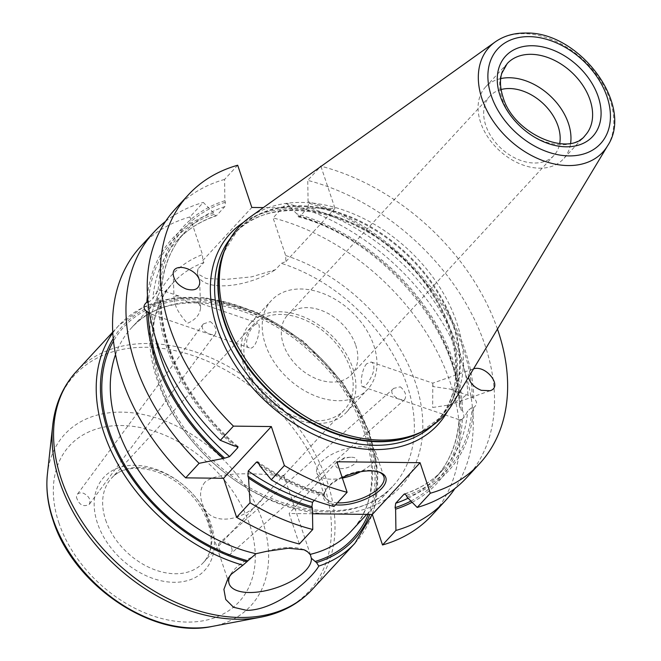 <?xml version="1.0" encoding="UTF-8"?>
<svg xmlns="http://www.w3.org/2000/svg" width="661" height="661" viewBox="0 0 661 661"><rect width="100%" height="100%" fill="white"/><g stroke="black" fill="none" stroke-linecap="round" stroke-linejoin="round"><path stroke-width="0.5" stroke-dasharray="3.31 2.48" d="M232.168 550.53C231.829 546.622 229.582 543.763 225.434 541.954L219.832 542.623C214.271 547.052 225.765 558.702 230.796 553.736L232.168 550.53M400.335 386.825C405.367 391.221 406.829 395.435 404.714 399.475C402.45 401.946 386.388 394.443 393.758 388.354L400.335 386.825M76.395 497.064C78.965 504.93 83.261 507.367 89.276 504.384C91.044 499.89 89.078 496.155 83.369 493.197L80.758 492.767L78.527 493.337L77.23 494.453L76.395 497.064M210.264 321.585C215.23 325.427 216.924 329.533 215.337 333.904C213.924 337.085 197.903 330.665 203.291 323.973L210.264 321.585M237.687 165.225L224.575 179.42L224.889 200.704L225.401 202.216L224.823 206.62L216.56 215.569L215.982 215.957L214.131 214.42L213.627 212.908L203.315 202.431L189.905 216.957L202.489 254.568L202.745 260.583L203.902 262.475L198.069 268.787L197.383 273.687L205.976 278.43L225.657 279.421L251.618 276.852L275.505 269.68L281.338 263.367L285.924 261.541L285.668 255.526L273.084 217.915L286.502 203.39A198.16 139.504 -137.3 0 1 443.787 324.906A198.16 139.504 -137.3 0 1 454.9 488.545M312.521 513.762L289.121 513.49L299.334 544.02M189.905 216.957A198.16 139.504 42.7 0 0 140.644 246.512M198.069 268.787A50.203 21.929 161.5 0 0 198.019 275.596A50.203 21.929 161.5 0 0 227.88 285.643A50.203 21.929 161.5 0 0 275.505 269.68M266.474 551.357A43.139 18.847 -18.5 0 1 302.903 549.357A43.139 18.847 -18.5 0 1 303.531 549.588M251.081 557.553A43.139 18.847 161.5 0 0 234.3 569.592A43.139 18.847 161.5 0 0 231.375 573.294A43.139 18.847 161.5 0 0 229.987 575.748M205.026 482.092C200.407 487.876 199.391 494.676 201.969 502.5C208.289 528.271 245.95 522.347 264.21 496.7L283.784 475.127C287.114 477.548 223.509 467.071 205.026 482.092M246.867 367.037A62.365 43.907 42.7 0 0 291.865 415.174A62.365 43.907 42.7 0 0 344.348 409.944A62.365 43.907 42.7 0 0 328.319 335.375A62.365 43.907 42.7 0 0 252.717 325.311A62.365 43.907 42.7 0 0 246.867 367.037M244.281 367.004A65.48 46.096 42.7 0 0 291.526 417.554A65.48 46.096 42.7 0 0 346.637 412.059A65.48 46.096 42.7 0 0 329.814 333.764A65.48 46.096 42.7 0 0 250.428 323.196A65.48 46.096 42.7 0 0 244.281 367.004M265.317 344.224A65.48 46.096 42.7 0 0 312.562 394.774A65.48 46.096 42.7 0 0 367.673 389.279A65.48 46.096 42.7 0 0 350.851 310.984A65.48 46.096 42.7 0 0 271.464 300.425A65.48 46.096 42.7 0 0 265.317 344.224M254.237 325.187L257.798 323.089L258.839 324.518C260.913 330.128 255.667 350.842 249.296 347.86C243.372 346.538 248.28 330.674 254.237 325.187M366.665 363.781C361.327 369.474 359.906 386.545 362.707 386.784C365.822 386.421 369.235 381.884 372.936 373.159C374.638 367.119 374.06 363.401 371.209 362.013L366.665 363.781M355.734 345.265A43.659 30.737 -137.3 0 1 351.635 374.473A43.659 30.737 -137.3 0 1 314.9 378.133A43.659 30.737 -137.3 0 1 283.404 344.439A43.659 30.737 -137.3 0 1 287.502 315.231A43.659 30.737 -137.3 0 1 324.237 311.571A43.659 30.737 -137.3 0 1 355.734 345.265M431.782 515.423A198.16 139.504 42.7 0 0 435.591 348.711A198.16 139.504 42.7 0 0 273.084 217.915M432.658 407.482L450.083 404.838L456.14 401.723C461.345 396.922 459.304 392.7 450.025 389.073L433.054 386.569L432.79 383.157L432.658 407.482M468.459 377.34L468.269 375.324C468.401 372.242 469.938 370.152 472.871 369.036L473.582 368.813M187.848 302.399L178.991 296.037L175.628 295.954L174.091 299.656C175.058 306.844 179.511 314.727 187.451 323.312C195.565 319.759 199.944 314.603 200.58 307.852L199.292 304.077L196.21 301.945L187.848 302.399M148.089 302.573L152.848 298.846C155.905 292.559 158.657 289.576 161.11 289.898L159.665 290.476L158.169 289.964C156.128 291.179 156.07 294.319 157.996 299.375L159.483 299.887L161.144 303.465L160.813 305.704C158.227 312.157 155.475 315.14 152.551 314.653L149.477 312.752M249.296 347.86L152.551 314.653A175.396 123.483 42.7 0 0 155.31 337.176M178.991 296.037L161.408 290.171C163.275 266.573 171.315 247.007 185.534 231.457A175.396 123.483 42.7 0 0 161.11 289.898M286.502 203.39L296.806 213.867L298.574 216.924L299.739 216.519L308.001 207.579A175.396 123.483 42.7 0 1 467.955 395.228C465.03 394.741 462.27 397.724 459.692 404.177L459.354 406.408L461.023 409.985L462.51 410.498C464.435 415.562 464.377 418.702 462.336 419.917L460.841 419.405L459.395 419.983C461.849 420.297 464.6 417.322 467.658 411.035L472.111 407.201L473.607 407.713C477.391 404.615 477.449 401.475 473.78 398.294L467.922 395.212L450.025 389.073M408.118 498.229A175.396 123.483 42.7 0 0 434.971 478.424C449.191 462.874 457.23 443.3 459.098 419.71L362.707 386.792M213.627 212.908A180.213 126.871 42.7 0 0 147.494 295.161M165.605 221.336A198.16 139.504 -137.3 0 1 203.315 202.431M224.889 200.704A180.213 126.871 42.7 0 0 158.169 289.964M412.117 502.302A180.213 126.871 42.7 0 0 462.336 419.917M462.51 410.498A180.213 126.871 42.7 0 0 296.806 213.867M406.879 496.973A180.213 126.871 42.7 0 0 473.607 407.713M342.365 478.085A31.183 13.617 -18.5 0 1 316.817 472.83A31.183 13.617 -18.5 0 1 329.649 455.603A31.183 13.617 -18.5 0 1 361.41 446.671A31.183 13.617 -18.5 0 1 375.96 453.041A31.183 13.617 -18.5 0 1 360.427 471.764M337.399 502.814A31.183 13.617 -18.5 0 1 324.741 496.502A31.183 13.617 -18.5 0 1 326.36 488.991A31.183 13.617 -18.5 0 1 369.334 470.343A31.183 13.617 -18.5 0 1 378.059 471.69A31.183 13.617 -18.5 0 1 378.844 471.995M351.644 457.247A10.915 4.767 -18.5 0 1 354.8 463.658A10.915 4.767 -18.5 0 1 339.3 468.475A10.915 4.767 -18.5 0 1 339.514 461.006A10.915 4.767 -18.5 0 1 350.718 457.263A10.915 4.767 -18.5 0 1 351.644 457.247M335.532 504.83A32.744 14.302 -18.5 0 1 325.41 490.437A32.744 14.302 -18.5 0 1 342.2 477.589M224.575 179.42A198.16 139.504 42.7 0 0 175.314 208.975M157.996 299.375A180.213 126.871 42.7 0 0 234.126 445.944M259.823 465.84A180.213 126.871 42.7 0 0 323.7 496.014L334.003 506.483M314.281 500.369L320.767 493.354L321.932 492.957L323.7 496.014M336.903 461.758L289.121 513.49M497.46 329.079A198.16 139.504 42.7 0 0 321.196 166.266M320.957 166.44L334.995 208.413L263.367 207.587M466.451 477.886A198.16 139.504 42.7 0 0 470.26 311.174A198.16 139.504 42.7 0 0 307.753 180.379L319.998 167.126M308.001 207.579L308.58 203.175L308.076 201.663L307.753 180.379M473.78 398.294A180.213 126.871 42.7 0 0 308.076 201.663M202.745 260.583L251.816 207.455M285.924 261.541L334.995 208.413M501.096 89.532A43.659 30.737 42.7 0 0 489.851 96.159A43.659 30.737 42.7 0 0 485.752 125.359A43.659 30.737 42.7 0 0 517.249 159.061A43.659 30.737 42.7 0 0 553.984 155.393A43.659 30.737 42.7 0 0 559.693 143.66M500.699 78.593A53.012 37.322 42.7 0 0 485.579 86.988A53.012 37.322 42.7 0 0 480.605 122.45A53.012 37.322 42.7 0 0 518.852 163.374A53.012 37.322 42.7 0 0 563.461 158.929A53.012 37.322 42.7 0 0 570.633 143.189M452.215 404.367A139.289 98.059 42.7 0 0 431.848 275.802A139.289 98.059 42.7 0 0 301.598 202.44A139.289 98.059 42.7 0 0 249.734 217.337M354.891 543.284A160.59 113.056 42.7 0 0 313.636 351.28A160.59 113.056 42.7 0 0 118.963 325.369A160.59 113.056 42.7 0 0 112.833 332.871M113.262 338.473A157.467 110.858 -137.3 0 1 288.667 331.318A157.467 110.858 -137.3 0 1 369.796 514.423M76.321 371.532A160.59 113.056 -137.3 0 1 270.993 397.443A160.59 113.056 -137.3 0 1 312.248 589.455M115.559 354.478A149.675 105.372 -137.3 0 1 131.481 327.889A149.675 105.372 -137.3 0 1 162.127 307.704A149.675 105.372 -137.3 0 1 330.731 370.614A149.675 105.372 -137.3 0 1 351.379 530.998C388.825 493.866 373.093 410.82 315.322 356.841C257.038 298.177 166.944 285.569 131.481 327.889L173.256 282.668A149.675 105.372 42.7 0 0 211.71 461.626A149.675 105.372 42.7 0 0 393.155 485.777A149.675 105.372 42.7 0 0 398.029 363.715A149.675 105.372 42.7 0 0 281.338 263.367M368.177 514.398A155.913 109.759 42.7 0 0 287.543 331.896A155.913 109.759 42.7 0 0 113.527 341.059M203.902 262.475A149.675 105.372 42.7 0 0 173.256 282.668C134.266 321.056 153.154 408.696 215.18 462.287C273.588 516.679 358.824 526.453 393.155 485.777L366.731 514.382M285.668 255.526A155.913 109.759 -137.3 0 1 420.908 404.135A155.913 109.759 -137.3 0 1 330.715 513.969A155.913 109.759 -137.3 0 1 166.043 401.202A155.913 109.759 -137.3 0 1 202.489 254.568M47.394 474.16A126.524 89.078 -137.3 0 1 218.196 454.611A126.524 89.078 -137.3 0 1 212.239 626.413M58.829 522.702A115.221 81.121 42.7 0 0 230.491 609.475A115.221 81.121 42.7 0 0 173.529 439.226A115.221 81.121 42.7 0 0 58.829 522.702M260.393 617.267A159.417 112.23 42.7 0 0 267.895 400.797A159.417 112.23 42.7 0 0 52.698 425.436M97.448 523.148A68.604 48.294 -137.3 0 1 165.746 473.45A68.604 48.294 -137.3 0 1 199.655 574.806A68.604 48.294 -137.3 0 1 97.448 523.148M105.62 519.951A62.365 43.907 42.7 0 0 150.617 568.096A62.365 43.907 42.7 0 0 203.101 562.858A62.365 43.907 42.7 0 0 187.08 488.297A62.365 43.907 42.7 0 0 111.478 478.233A62.365 43.907 42.7 0 0 105.62 519.951M214.131 214.42A178.52 125.673 42.7 0 0 148.394 302.672M216.56 215.569A175.396 123.483 42.7 0 0 177.272 240.406A175.396 123.483 42.7 0 0 152.848 298.846M224.823 206.62A175.396 123.483 42.7 0 0 185.534 231.457L177.272 240.406C187.617 229.243 200.523 221.096 215.982 215.957M225.401 202.216A178.52 125.673 42.7 0 0 159.665 290.476M410.911 501.071A178.52 125.673 42.7 0 0 460.841 419.405M405.119 493.916A175.396 123.483 42.7 0 0 443.234 469.475L434.971 478.424A175.396 123.483 42.7 0 0 459.395 419.983M404.524 493.924C419.983 488.785 432.889 480.638 443.234 469.475A175.396 123.483 42.7 0 0 467.658 411.035M406.375 495.461A178.52 125.673 42.7 0 0 472.111 407.201M159.483 299.887A178.52 125.673 42.7 0 0 235.96 445.96M259.186 463.948A178.52 125.673 42.7 0 0 323.196 494.502M160.813 305.704A175.396 123.483 42.7 0 0 235.936 445.96M259.178 463.906A175.396 123.483 42.7 0 0 320.767 493.354M461.023 409.985A178.52 125.673 42.7 0 0 297.31 215.379M459.692 404.177A175.396 123.483 42.7 0 0 299.739 216.519M447.662 411.043A141.099 99.332 42.7 0 0 401.392 256.261A141.099 99.332 42.7 0 0 243.43 222.402M472.293 397.79A178.52 125.673 42.7 0 0 308.58 203.175M485.579 86.988L507.218 63.563A53.012 37.322 42.7 0 0 502.244 99.026A53.012 37.322 42.7 0 0 540.491 139.95A53.012 37.322 42.7 0 0 585.101 135.497L563.461 158.929M422.9 431.228A137.984 97.142 42.7 0 0 440.127 417.686L419.52 432.872A138.108 97.225 42.7 0 0 405.21 252.138A138.108 97.225 42.7 0 0 223.905 252.188L237.415 230.441A137.984 97.142 42.7 0 0 225.277 248.693M432.542 425.502A137.984 97.142 42.7 0 0 436.855 421.231L440.127 417.686A137.984 97.142 42.7 0 0 404.681 252.709A137.984 97.142 42.7 0 0 237.415 230.441L234.134 233.986A137.984 97.142 42.7 0 0 230.218 238.629M436.855 421.231A137.984 97.142 42.7 0 0 401.409 256.253A137.984 97.142 42.7 0 0 234.134 233.986C266.176 196.441 343.142 204.836 396.699 253.27C455.032 302.242 473.879 384.537 436.855 421.231M607.624 145.759A77.329 54.442 42.7 0 0 596.321 74.379A77.329 54.442 42.7 0 0 524.008 33.653A77.329 54.442 42.7 0 0 495.213 41.924M393.758 388.354L219.832 542.623M404.714 399.475L230.796 553.736M203.291 323.973L77.23 494.453M215.337 333.904L89.276 504.384M372.226 514.448L374.837 505.896L377.861 473.243L369.259 431.707L343.307 383.206L303.573 341.332L255.642 311.686L205.282 297.681L172.149 298.251L142.503 307.638L118.963 325.369L112.783 332.053M198.019 275.596L197.375 273.695M302.903 549.357L304.068 549.778M231.375 573.294L227.946 578.507M310.48 554.893L283.784 475.127M229.127 583.688L201.969 502.5M264.21 496.7L203.101 562.858C218.386 548.308 211.396 512.068 185.444 489.297C160.681 465.798 124.64 462.047 111.478 478.233L252.717 325.311M283.239 476.102L344.348 409.944M346.637 412.059L367.673 389.279M250.428 323.196L271.464 300.425M472.871 369.036L432.79 383.157L371.209 362.013M490.165 390.709L450.083 404.838M200.58 307.852L199.713 282.693M174.091 299.656L173.223 274.497M196.21 301.945L257.798 323.089M383.884 476.713L375.96 453.041M324.741 496.502L316.817 472.83M350.718 457.263L344.588 457.561L339.514 461.006M326.36 488.991L325.41 490.437M378.059 471.69L379.695 472.276M237.919 446.464C192.334 407.771 162.242 351.512 161.144 303.465M321.932 492.949C299.838 486.537 278.504 476.201 257.914 461.94M298.574 216.924C381.455 238.72 459.164 330.541 459.354 406.408M351.635 374.473L553.984 155.393M287.502 315.231L489.851 96.159"/><path stroke-width="0.99" d="M366.731 514.382L351.379 530.998A149.675 105.372 -137.3 0 1 310.265 554.348L311.356 558.248L316.52 562.569L318.792 566.072C311.438 579.309 276.058 610.243 246.702 610.359L233.573 607.294L225.732 599.469L223.905 589.372L227.954 578.515L231.333 574.194L242.926 565.196L255.972 553.72L266.474 551.357L288.336 548.242L304.068 549.778L307.613 551.828L310.48 554.893M372.3 514.448L420.082 462.717L430.303 493.246L417.19 507.441L406.879 496.973L406.375 495.461L404.524 493.924L403.945 494.312L395.683 503.261L395.104 507.656L395.609 509.168L395.931 530.452L382.521 544.978L372.3 514.448L312.521 513.762M236.613 517.307A198.16 139.504 42.7 0 0 299.334 544.02L312.752 529.494A198.16 139.504 -137.3 0 1 250.032 502.781L236.613 517.307L223.558 478.291L185.667 477.853L199.085 463.328A198.16 139.504 -137.3 0 1 154.054 231.986A198.16 139.504 -137.3 0 1 165.605 221.336M154.054 231.986L140.644 246.512A198.16 139.504 42.7 0 0 185.667 477.853M303.531 549.588A43.139 18.847 -18.5 0 1 307.613 551.828M229.987 575.748A43.139 18.847 161.5 0 0 229.127 583.688A43.139 18.847 161.5 0 0 273.877 588.563A43.139 18.847 161.5 0 0 311.356 558.248M382.521 544.978A198.16 139.504 42.7 0 0 431.782 515.423L445.192 500.898A198.16 139.504 -137.3 0 1 395.931 530.452M473.582 368.813C486.356 364.806 503.062 386.867 490.165 390.709L481.315 390.329C474.416 387.561 470.128 383.231 468.459 377.34M186.27 289.055C178.511 285.816 174.165 280.966 173.223 274.497C172.116 260.632 199.886 269.225 199.713 282.693L199.721 283.148C198.796 289.212 194.317 291.179 186.27 289.055M149.477 312.752L146.725 311.579C143.057 308.406 143.115 305.266 146.899 302.16L148.089 302.573M147.494 295.161A180.213 126.871 42.7 0 0 146.899 302.16M199.085 463.328L224.69 458.164L229.607 456.577L237.869 447.629L237.919 446.464L234.126 445.944L220.336 440.317L233.449 426.122L271.341 426.56L284.395 465.575L271.283 479.77L259.823 465.84L257.914 461.94L256.509 462.064L248.247 471.012L247.916 476.151L248.553 478.043L250.032 502.781M146.725 311.579A180.213 126.871 42.7 0 0 222.856 458.139M395.609 509.168A180.213 126.871 42.7 0 0 412.117 502.302M454.9 488.545A198.16 139.504 -137.3 0 1 445.192 500.898M360.427 471.764A31.183 13.617 -18.5 0 1 342.365 478.085M378.844 471.995A31.183 13.617 -18.5 0 1 383.884 476.713A31.183 13.617 -18.5 0 1 370.11 494.486A31.183 13.617 -18.5 0 1 337.399 502.814M342.2 477.589A32.744 14.302 -18.5 0 1 370.532 470.863A32.744 14.302 -18.5 0 1 379.695 472.276A32.744 14.302 -18.5 0 1 376.861 492.668A32.744 14.302 -18.5 0 1 335.532 504.83M271.341 426.56L223.558 478.291M263.367 207.587L251.816 207.455L237.687 165.225A198.16 139.504 42.7 0 0 188.426 194.78A198.16 139.504 42.7 0 0 233.449 426.122M188.426 194.78L175.314 208.975A198.16 139.504 42.7 0 0 220.336 440.317M271.283 479.77A198.16 139.504 42.7 0 0 334.003 506.483L347.116 492.288L336.903 461.758L420.082 462.717M248.553 478.043A180.213 126.871 42.7 0 0 312.43 508.21L311.926 506.706L312.496 502.302L314.281 500.369M312.752 529.494L312.43 508.21M284.395 465.575A198.16 139.504 42.7 0 0 347.116 492.288M430.303 493.246A198.16 139.504 42.7 0 0 479.564 463.692A198.16 139.504 42.7 0 0 497.46 329.079M417.19 507.441A198.16 139.504 42.7 0 0 466.451 477.886L479.564 463.692M319.998 167.126L320.866 166.184M559.693 143.66A43.659 30.737 42.7 0 0 542.772 103.199A43.659 30.737 42.7 0 0 501.096 89.532M570.633 143.189A53.012 37.322 42.7 0 0 549.845 95.548A53.012 37.322 42.7 0 0 500.699 78.593M495.213 41.924L249.734 217.337A139.289 98.059 42.7 0 0 225.037 249.288A139.289 98.059 42.7 0 0 225.963 319.932A139.289 98.059 42.7 0 0 381.116 440.086A139.289 98.059 42.7 0 0 422.329 431.509A139.289 98.059 42.7 0 0 452.215 404.367L607.624 145.759C634.882 105.215 579.019 31.232 525.685 33.05C514.002 32.934 503.847 35.884 495.213 41.924A77.329 54.442 42.7 0 0 509.144 139.611A77.329 54.442 42.7 0 0 607.624 145.759M318.792 566.072A160.59 113.056 42.7 0 0 354.891 543.284L372.226 514.448M112.833 332.871A160.59 113.056 42.7 0 0 103.884 432.798A160.59 113.056 42.7 0 0 242.926 565.196M246.974 561.767A157.467 110.858 -137.3 0 1 113.262 338.473M369.796 514.423A157.467 110.858 -137.3 0 1 316.52 562.569M354.891 543.284L312.248 589.455A160.59 113.056 -137.3 0 1 177.107 602.923A160.59 113.056 -137.3 0 1 61.242 478.961A160.59 113.056 -137.3 0 1 76.321 371.532C62.927 386.272 55.053 404.243 52.698 425.436A159.417 112.23 42.7 0 0 59.672 481.72A159.417 112.23 42.7 0 0 260.393 617.267L212.239 626.413A126.524 89.078 -137.3 0 1 52.93 518.835A126.524 89.078 -137.3 0 1 47.394 474.16C45.857 489.016 47.724 504.343 53.012 520.149C73.057 584.944 153.022 639.435 212.239 626.413M255.972 553.72A149.675 105.372 -137.3 0 1 115.559 354.478M315.016 561.503A155.913 109.759 42.7 0 0 368.177 514.398M113.527 341.059A155.913 109.759 42.7 0 0 247.776 560.735M395.104 507.656A178.52 125.673 42.7 0 0 410.911 501.071M395.683 503.261A175.396 123.483 42.7 0 0 408.118 498.229M403.945 494.312A175.396 123.483 42.7 0 0 405.119 493.916M235.936 445.96A175.396 123.483 42.7 0 0 237.869 447.629M256.509 462.064A175.396 123.483 42.7 0 0 259.178 463.906M155.31 337.176A175.396 123.483 42.7 0 0 229.607 456.577M248.247 471.012A175.396 123.483 42.7 0 0 312.496 502.302M148.213 312.091A178.52 125.673 42.7 0 0 224.69 458.164M247.916 476.151A178.52 125.673 42.7 0 0 311.926 506.706M243.43 222.402A141.099 99.332 42.7 0 0 217.097 327.889A141.099 99.332 42.7 0 0 329.517 441.061A141.099 99.332 42.7 0 0 447.662 411.043M500.08 95.713A59.242 41.709 42.7 0 0 588.348 140.33A59.242 41.709 42.7 0 0 559.057 52.789A59.242 41.709 42.7 0 0 500.08 95.713M585.101 135.497A53.012 37.322 42.7 0 0 571.484 72.115A53.012 37.322 42.7 0 0 507.218 63.563L501.691 73.553C499.716 80.369 500.154 88.177 502.988 96.985C513.25 134.117 569.567 157.401 585.101 135.497M529.205 36.628A69.926 49.228 -137.3 0 1 609.31 126.681A69.926 49.228 -137.3 0 1 508.978 125.524A69.926 49.228 -137.3 0 1 529.205 36.628M225.037 249.288L223.905 252.188A138.108 97.225 42.7 0 0 224.823 322.238A138.108 97.225 42.7 0 0 419.52 432.872L422.329 431.509M225.277 248.693A137.984 97.142 42.7 0 0 224.459 322.75A137.984 97.142 42.7 0 0 422.9 431.228M230.218 238.629A137.984 97.142 42.7 0 0 221.187 326.294A137.984 97.142 42.7 0 0 316.991 431.104A137.984 97.142 42.7 0 0 432.542 425.502M112.783 332.053L76.321 371.532M47.394 474.16L52.698 425.436M312.248 589.455C298.615 603.972 281.33 613.243 260.393 617.267"/></g></svg>
